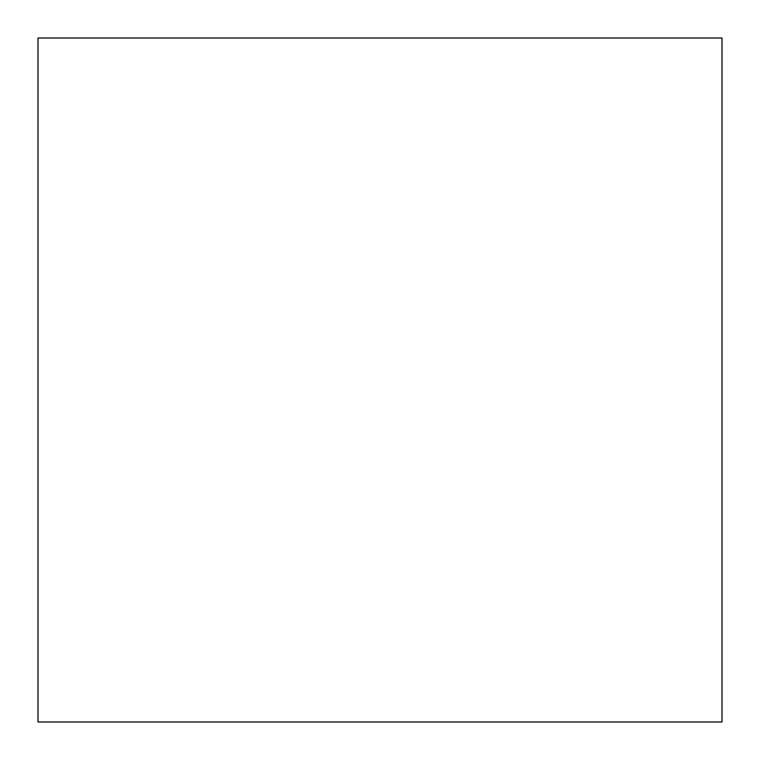 <?xml version="1.0" encoding="UTF-8"?>
<svg xmlns="http://www.w3.org/2000/svg" width="760" height="760" viewBox="0 0 760 760"><rect width="100%" height="100%" fill="white"/><g stroke="black" fill="none" stroke-linecap="round" stroke-linejoin="round"><path stroke-width="1.14" d="M722 722L38 722L38 38L722 38L722 722L38 722"/></g></svg>
